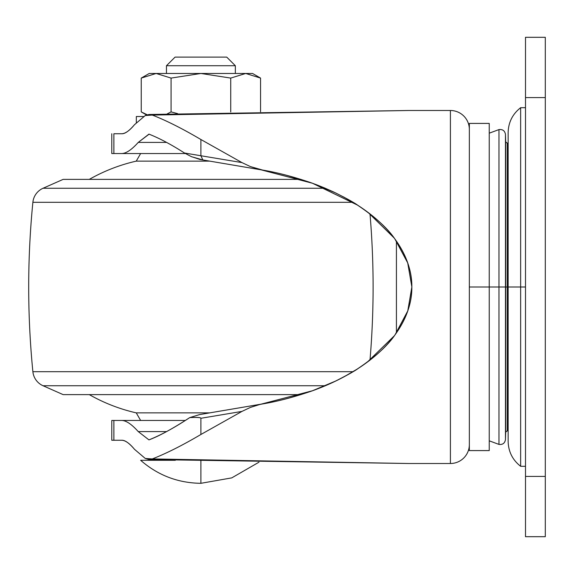 <?xml version="1.0" encoding="UTF-8"?>
<svg xmlns="http://www.w3.org/2000/svg" width="574" height="574" viewBox="0 0 574 574"><rect width="100%" height="100%" fill="white"/><g stroke="black" fill="none" stroke-linecap="round" stroke-linejoin="round"><path stroke-width="0.86" d="M175.328 460.283L140.63 460.283C157.9 475.337 177.99 483.014 200.9 483.308L200.9 460.283L200.9 483.308C177.99 483.014 157.9 475.337 140.63 460.283M260.553 111.779L260.553 78.086L245.715 73.472L252.56 73.472L260.553 78.086L245.715 73.472L260.553 78.086L260.553 111.5M235.34 65.723L166.46 65.723L166.46 73.472L166.46 65.723L235.34 65.723L226.73 57.113L175.07 57.113L166.46 65.723L175.07 57.113L226.73 57.113L235.34 65.723L235.34 73.472L235.34 65.723M143.608 116.522L136.325 116.522L136.325 122.592L136.325 116.522L143.608 116.522M258.967 462.192L231.752 477.884L200.9 483.308L231.752 477.884L258.967 462.192M141.247 111.908L147.138 114.764L141.247 111.908L146.528 114.958L141.247 111.908L147.174 114.75L141.247 111.908L141.247 78.086L141.247 111.908M167.149 113.946L171.074 111.908L177.703 113.645L171.074 111.908L167.149 113.946M171.074 78.086L200.893 73.472L230.726 78.086L230.726 111.908L230.726 78.086L200.9 73.472L171.074 78.086L171.074 111.908L177.703 113.645L171.074 111.908L171.074 78.086L156.135 73.472L141.247 78.086L156.135 73.472L171.074 78.086L200.9 73.472L245.564 73.472L230.726 78.086L245.715 73.472L149.24 73.472L200.9 73.472L171.074 78.086L156.193 73.472M167.099 113.946L171.074 111.908M200.9 73.472L230.726 78.086L200.9 73.472M260.553 78.086L252.56 73.472L245.715 73.472L260.553 78.086M525.497 107.697L520.64 107.697C512.553 114.032 508.392 122.341 508.141 132.616L508.141 287L520.64 287L520.64 107.697L520.64 466.303L520.64 287L525.497 287L520.64 287L520.64 466.303L520.64 287L508.141 287L508.141 441.384C508.392 451.659 512.553 459.968 520.64 466.303L525.497 466.303M525.497 536.69L525.497 37.31L545.3 37.31L525.497 37.31L525.497 97.58L545.3 97.58L545.3 37.31L545.3 97.58L525.497 97.58L525.497 476.42L545.3 476.42L545.3 97.58L545.3 476.42L525.497 476.42L525.497 536.69L545.3 536.69L525.497 536.69M545.3 536.69L545.3 476.42L545.3 536.69M520.64 287L520.64 107.697L520.64 287M469.345 123.41L489.235 123.41L489.235 287L498.978 287L498.978 129.588L498.978 444.412L498.978 287L505.464 287L505.464 134.431L505.464 439.569L505.68 141.835L505.68 432.165L505.68 287L507.28 287L507.28 143.026L507.28 430.974L507.402 143.134L507.402 430.866L507.402 287L508.141 287L508.141 132.616L508.141 287L507.402 287L507.402 430.866L507.402 287L507.28 430.974L507.28 287L505.68 287L505.68 432.165L505.464 287L505.464 439.569L505.464 287L498.978 287L498.978 444.412L498.978 287L489.235 287L489.235 450.59L489.235 287L469.345 287L469.345 423.497M140.63 153.545L136.246 161.136L209.79 161.136L136.246 161.136A172.2 172.2 0 0 0 89.293 179.375A172.2 172.2 0 0 1 136.246 161.136L140.63 153.545M300.963 179.375L63.14 179.375L43.05 188.258L325.286 188.258L43.05 188.258A17.22 17.22 0 0 0 32.876 202.313L353.032 202.313L32.876 202.313A861 861 0 0 0 32.876 371.687L353.039 371.687L32.876 371.687A17.22 17.22 0 0 0 43.05 385.742L325.286 385.742L43.05 385.742L63.14 394.625L300.963 394.625L63.14 394.625L43.05 385.742A17.22 17.22 0 0 1 32.876 371.687A861 861 0 0 1 32.876 202.313A17.22 17.22 0 0 1 43.05 188.258L63.14 179.375L300.963 179.375M369.993 360.106A861 861 0 0 0 369.993 213.894A861 861 0 0 1 369.993 360.106M136.246 412.864L209.79 412.864L136.246 412.864L140.63 420.455L136.246 412.864A172.2 172.2 0 0 1 89.293 394.625A172.2 172.2 0 0 0 136.246 412.864M317.149 184.986L310.111 182.41C291.549 176.189 274.874 171.935 260.094 169.66L262.914 170.148C277.909 172.623 294.412 176.986 312.414 183.228L335.625 192.929C348.303 199.451 355.593 203.505 357.494 205.09C375.188 217.044 387.622 228.294 394.783 238.834C406.342 254.935 412.032 270.993 411.845 287C411.845 303.481 406.234 319.431 395.005 334.864C385.9 347.299 373.487 358.585 357.774 368.73C344.091 377.498 328.981 384.845 312.421 390.772L259.663 404.526L250.372 407.432L241.955 411.407L200.9 418.281L200.9 434.482L241.955 411.407L200.9 434.482L200.9 418.281C200.835 417.434 197.119 417.212 189.743 417.599C174.496 427.709 160.892 435.135 148.939 439.878L138.248 431.591C131.668 424.243 126.158 420.534 121.71 420.455L113.882 420.455L113.882 440.258L121.71 440.258C125.29 440.315 129.552 443.329 134.503 449.313L145.272 458.468L152.304 458.927C166.23 453.517 182.432 445.367 200.9 434.482C182.432 445.367 166.23 453.517 152.304 458.927L408.659 463.505L450.403 463.505L408.659 463.505L152.304 458.927L148.939 459.509L145.272 458.468L134.503 449.313C129.179 443.056 124.917 440.043 121.71 440.258L113.882 440.258L113.882 420.455L111.787 420.455L111.787 440.258L113.882 440.258L111.787 440.258L111.787 420.455L121.71 420.455C126.158 420.534 131.668 424.243 138.248 431.591L166.568 431.591L138.248 431.591L148.939 439.878C159.235 436.053 172.839 428.635 189.743 417.599C197.126 417.262 200.843 417.492 200.9 418.281L241.955 411.407L250.372 407.432L259.663 404.526A4.305 1.98 -99.6 0 1 260.094 404.34C274.946 402.058 291.714 397.775 310.405 391.49L289.49 397.954M411.845 286.857L407.719 262.942L394.948 239.064M394.733 238.762L394.101 237.93C386.496 227.117 373.796 215.853 356.002 204.136C352.257 201.539 344.802 197.485 333.623 191.974L324.41 187.892M324.346 187.87L317.192 185.007M149.082 134.18L138.248 142.409L166.582 142.409L138.248 142.409C131.69 149.728 126.18 153.445 121.71 153.545L111.787 153.545L111.787 133.742L111.787 153.545L113.882 153.545L113.882 133.742L121.71 133.742L113.882 133.742L113.882 153.545L121.71 153.545C126.18 153.445 131.69 149.728 138.248 142.409L148.939 134.122C159.493 138.277 171.346 144.569 184.484 153.014L241.955 162.593L200.9 139.518L200.9 155.733L200.9 139.518C182.432 128.633 166.23 120.483 152.304 115.073L145.272 115.532L134.503 124.687C129.179 130.944 124.917 133.957 121.71 133.742C125.29 133.685 129.559 130.664 134.503 124.687L145.272 115.532L148.939 114.491L152.304 115.073C166.23 120.483 182.432 128.633 200.9 139.518L241.955 162.593L250.386 166.575L259.663 169.474L312.414 183.228L357.494 205.09C373.208 215.193 385.635 226.443 394.783 238.834C406.155 254.354 411.845 270.411 411.845 287C411.845 303.797 405.99 320.077 394.273 335.855L367.403 362.065M149.197 114.484L408.659 110.495L450.403 110.495L408.659 110.495L152.304 115.073L408.164 110.495M450.403 463.505L450.403 110.495A18.942 18.942 0 0 1 469.345 129.437A18.942 18.942 0 0 0 450.403 110.495L450.403 463.505A18.942 18.942 0 0 0 469.345 444.563A18.942 18.942 0 0 1 450.403 463.505M121.71 153.545L185.352 153.545L121.71 153.545M185.33 420.455L121.71 420.455L185.33 420.455M396.426 332.877L396.426 241.123M200.9 155.719L202.852 159.959L262.914 170.148L250.386 166.575L241.955 162.593L184.484 153.014L191.494 156.709L202.859 159.959M287.431 175.501L311.072 182.747M343.575 196.939L356.806 204.653M368.092 212.445L394.101 237.93C405.933 253.765 411.845 270.124 411.845 287C412.024 302.914 406.414 318.864 395.005 334.864C387.859 345.455 375.446 356.748 357.774 368.73C355.693 370.431 348.368 374.513 335.783 380.993L312.421 390.772C294.419 397.014 277.916 401.377 262.914 403.852L199.58 414.593L189.743 417.599L199.58 414.593L260.094 404.34A4.305 1.98 80.4 0 0 259.663 404.526L262.914 403.852L260.094 404.34M357.136 369.139L343.84 376.917M311.252 391.188L310.405 391.49C316.41 389.495 324.303 386.266 334.075 381.81C345.06 376.379 352.493 372.311 356.382 369.62C374.061 357.925 386.697 346.667 394.273 335.855L394.948 334.943M395.12 334.707L407.777 310.9L411.845 287.065M507.402 287L507.402 143.134L507.402 287M507.28 287L507.28 143.026L507.28 287M505.68 287L505.68 141.835L505.68 287M505.464 287L505.464 134.431L505.464 287M498.978 287L498.978 129.588L498.978 287M469.345 150.503L469.345 287L489.235 287L489.235 450.59L469.345 450.59M489.235 287L489.235 123.41L489.235 287M469.345 450.425L469.345 123.575M259.663 169.474A4.305 1.98 99.6 0 0 260.094 169.66A4.305 1.98 -80.4 0 1 259.663 169.474M191.522 156.68L200.039 159.486L260.094 169.66M149.24 73.472L141.247 78.086M508.141 430.034L505.68 432.165L505.464 439.569C504.833 443.228 502.666 444.843 498.978 444.412L489.235 440.818M149.204 459.516L408.659 463.505M508.141 143.966L505.68 141.835L505.464 134.431C504.833 130.772 502.666 129.157 498.978 129.588L489.235 133.182"/></g></svg>

